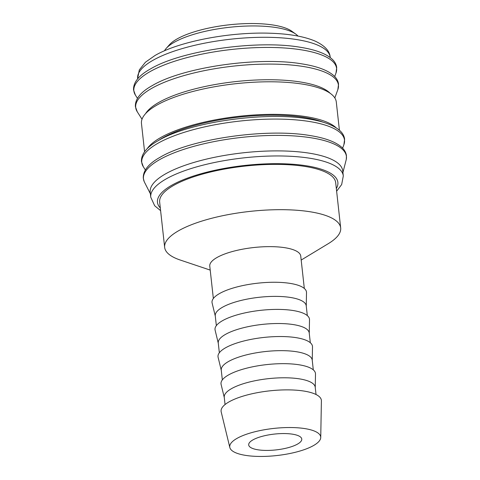 <?xml version="1.0" encoding="UTF-8"?>
<svg xmlns="http://www.w3.org/2000/svg" width="480" height="480" viewBox="0 0 480 480"><rect width="100%" height="100%" fill="white"/><g stroke="black" fill="none" stroke-linecap="round" stroke-linejoin="round"><path stroke-width="0.72" d="M336.63 191.22L341.67 184.53L343.302 175.938L342.744 170.874A96.858 28.878 173.7 0 0 298.65 151.848A96.858 28.878 173.7 0 0 198.972 161.01A96.858 28.878 173.7 0 0 150.198 192.132L150.756 197.196L154.662 205.74L160.608 210.654M342.924 172.488L346.158 159.924A102.096 30.444 173.7 0 0 346.284 159.384A102.096 30.444 173.7 0 0 299.946 136.404A102.096 30.444 173.7 0 0 159.594 159.654A102.096 30.444 173.7 0 0 144.24 181.692A102.096 30.444 173.7 0 0 144.474 182.19L150.372 193.746M323.442 122.316A95.334 28.422 173.7 0 0 293.832 116.136A95.334 28.422 173.7 0 0 158.442 140.532M339.408 130.224L336.294 102.006A98.004 29.22 173.7 0 0 291.678 82.758A98.004 29.22 173.7 0 0 190.824 92.028A98.004 29.22 173.7 0 0 141.468 123.516L144.588 151.734M336.246 127.89A98.004 29.22 173.7 0 0 295.272 115.32A98.004 29.22 173.7 0 0 147.162 148.764M330.168 93.294A95.334 28.422 173.7 0 0 289.92 80.682A95.334 28.422 173.7 0 0 145.548 113.676M297.99 36.072A68.64 20.466 173.7 0 0 295.8 34.128A68.64 20.466 173.7 0 0 268.668 26.622A68.64 20.466 173.7 0 0 166.176 48.438A68.64 20.466 173.7 0 0 164.466 50.814M295.8 34.128L291.84 31.26A64.824 19.326 173.7 0 0 266.214 24.174A64.824 19.326 173.7 0 0 169.416 44.778L166.176 48.438M320.736 437.496L321.396 400.854A50.442 15.042 173.7 0 0 298.41 390.372A50.442 15.042 173.7 0 0 245.67 395.37A50.442 15.042 173.7 0 0 221.196 411.918L229.836 447.528A45.762 13.644 173.7 0 0 250.578 456A45.762 13.644 173.7 0 0 296.904 451.878A45.762 13.644 173.7 0 0 320.736 437.496A45.762 13.644 173.7 0 0 299.88 427.98A45.762 13.644 173.7 0 0 252.036 432.516A45.762 13.644 173.7 0 0 229.836 447.528M316.026 394.5L315.222 387.222A45.762 13.644 173.7 0 0 294.39 378.234A45.762 13.644 173.7 0 0 247.296 382.566A45.762 13.644 173.7 0 0 224.256 397.266L225.054 404.544M315.252 387.486L315.492 374.01A47.514 14.166 173.7 0 0 293.838 364.134A47.514 14.166 173.7 0 0 244.152 368.844A47.514 14.166 173.7 0 0 221.106 384.426L224.28 397.524M313.302 369.864L312.228 360.09A45.762 13.644 173.7 0 0 291.396 351.102A45.762 13.644 173.7 0 0 244.302 355.428A45.762 13.644 173.7 0 0 221.256 370.134L222.336 379.908M312.252 360.348L312.498 346.872A47.514 14.166 173.7 0 0 290.844 336.996A47.514 14.166 173.7 0 0 241.158 341.706A47.514 14.166 173.7 0 0 218.106 357.294L221.286 370.392M310.308 342.732L309.228 332.952A45.762 13.644 173.7 0 0 288.396 323.97A45.762 13.644 173.7 0 0 241.308 328.296A45.762 13.644 173.7 0 0 218.262 342.996L219.342 352.77M309.258 333.216L309.504 319.74A47.514 14.166 173.7 0 0 287.844 309.864A47.514 14.166 173.7 0 0 238.164 314.574A47.514 14.166 173.7 0 0 215.112 330.162L218.292 343.26M307.314 315.594L306.234 305.82A45.762 13.644 173.7 0 0 285.402 296.832A45.762 13.644 173.7 0 0 238.308 301.158A45.762 13.644 173.7 0 0 215.268 315.864L216.348 325.638M306.264 306.078L306.504 292.602A47.514 14.166 173.7 0 0 284.85 282.726A47.514 14.166 173.7 0 0 235.17 287.436A47.514 14.166 173.7 0 0 212.118 303.024L215.292 316.122M304.32 288.462L300.744 256.074A45.762 13.644 173.7 0 0 279.912 247.086A45.762 13.644 173.7 0 0 232.818 251.412A45.762 13.644 173.7 0 0 209.772 266.118L213.348 298.506M301.182 260.058L328.254 243.684A88.548 26.4 173.7 0 0 340.68 227.94A88.548 26.4 173.7 0 0 300.372 210.552A88.548 26.4 173.7 0 0 209.25 218.928A88.548 26.4 173.7 0 0 164.658 247.374A88.548 26.4 173.7 0 0 180.222 260.028L210.216 270.102M164.658 247.374L159.66 202.068A88.548 26.4 -6.3 0 1 204.252 173.622A88.548 26.4 -6.3 0 1 295.368 165.246A88.548 26.4 -6.3 0 1 335.682 182.64L340.68 227.94M289.608 433.818A26.694 7.956 -6.3 0 1 301.764 439.062A26.694 7.956 -6.3 0 1 288.318 447.636A26.694 7.956 -6.3 0 1 260.85 450.162A26.694 7.956 -6.3 0 1 248.694 444.918A26.694 7.956 -6.3 0 1 262.14 436.344A26.694 7.956 -6.3 0 1 289.608 433.818M343.302 175.938A96.858 28.878 173.7 0 0 299.208 156.912A96.858 28.878 173.7 0 0 166.062 178.974A96.858 28.878 173.7 0 0 150.756 197.196M336.33 188.538A90.756 27.06 173.7 0 0 281.178 163.722A90.756 27.06 173.7 0 0 171.798 185.238A90.756 27.06 173.7 0 0 160.308 207.972M343.914 144.624A101.982 30.408 173.7 0 0 298.08 120.084A101.982 30.408 173.7 0 0 157.884 143.304A101.982 30.408 173.7 0 0 143.328 166.77L141.456 161.604C141.078 154.056 146.724 147.042 158.388 140.562C189.042 122.178 264.72 111.312 308.244 118.914C323.328 121.302 333.93 125.268 340.05 130.806C342.708 133.284 344.232 136.074 344.616 139.17L343.914 144.624L342.624 148.176M337.842 89.634A101.982 30.408 173.7 0 0 292.008 65.088A101.982 30.408 173.7 0 0 151.812 88.314A101.982 30.408 173.7 0 0 137.262 111.774L135.384 106.608C135.006 99.066 140.652 92.052 152.316 85.572C182.97 67.188 258.648 56.316 302.172 63.924C317.256 66.312 327.858 70.278 333.978 75.816C336.636 78.288 338.16 81.078 338.544 84.18L337.842 89.634L334.824 97.95M336.006 72.99A101.982 30.408 173.7 0 0 290.166 48.444A101.982 30.408 173.7 0 0 149.976 71.67A101.982 30.408 173.7 0 0 135.42 95.136L133.548 89.964C133.17 82.422 138.816 75.408 150.48 68.928C181.128 50.544 256.812 39.678 300.33 47.28C315.42 49.668 326.022 53.634 332.142 59.172C334.8 61.65 336.324 64.434 336.708 67.536L336.006 72.99L334.716 76.542M137.652 78.528L139.29 69.936L145.434 62.214L155.046 55.476C179.22 41.328 230.574 31.68 270.846 33.252C289.47 33.882 304.212 36.492 315.084 41.082C324.732 45.594 329.772 50.988 330.204 57.27A96.858 28.878 173.7 0 0 286.11 38.244A96.858 28.878 173.7 0 0 152.958 60.306A96.858 28.878 173.7 0 0 137.652 78.528L137.688 78.828M346.284 159.384L346.452 155.814C346.068 152.712 344.544 149.928 341.892 147.45C335.772 141.912 325.164 137.946 310.08 135.558C266.562 127.956 190.878 138.822 160.224 157.206C148.56 163.686 142.914 170.7 143.292 178.242L144.24 181.692M330.204 57.27L330.234 57.57M137.454 98.322L135.42 95.136M142.02 119.238L137.262 111.774M145.362 169.956L143.328 166.77"/></g></svg>
